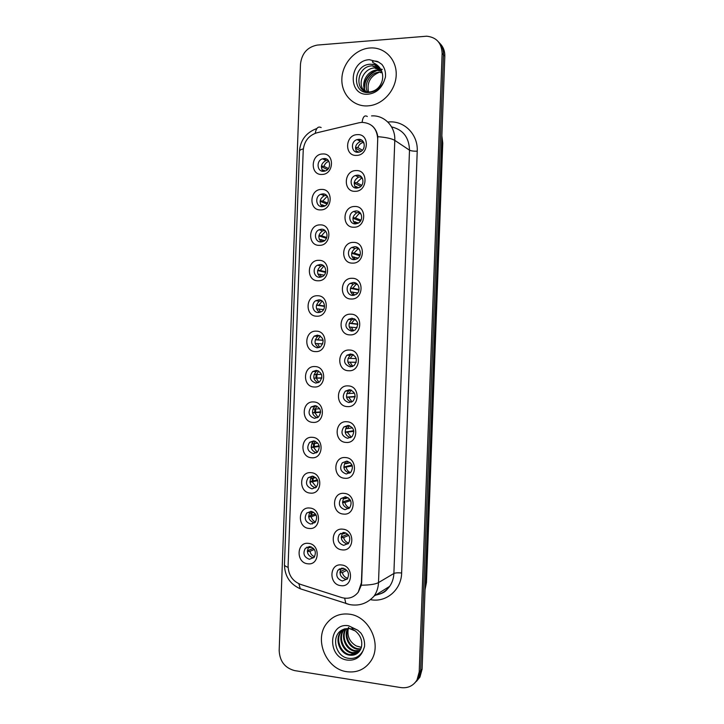 <?xml version="1.0" encoding="UTF-8"?>
<svg xmlns="http://www.w3.org/2000/svg" width="724" height="724" viewBox="0 0 724 724"><rect width="100%" height="100%" fill="white"/><g stroke="black" fill="none" stroke-linecap="round" stroke-linejoin="round"><path stroke-width="1.09" d="M320.651 209.906C308.542 210.612 309.32 189.272 321.402 189.426C333.583 188.602 332.796 210.195 320.651 209.906M322.732 193.896L320.841 194.276C314.614 196.34 315.854 207.1 322.271 206.648L324.334 206.204C330.452 204.014 329.067 193.398 322.732 193.896M319.356 245.346C307.257 245.888 308.035 224.558 320.108 224.883C332.28 224.214 331.492 245.798 319.356 245.346M321.447 229.218L319.139 229.743C313.284 232.114 314.813 242.323 320.985 241.961L323.447 241.373C329.203 238.884 327.538 228.82 321.447 229.218M318.062 280.776C305.981 281.156 306.75 259.826 318.813 260.314C330.977 259.816 330.189 281.392 318.062 280.776M320.162 264.522L317.474 265.21C311.972 267.835 313.745 277.536 319.691 277.274L322.524 276.514C327.936 273.79 326.035 264.224 320.162 264.522M316.777 316.198C304.695 316.406 305.465 295.084 317.519 295.745C329.682 295.41 328.886 316.976 316.777 316.198M318.868 299.827L315.845 300.668C310.677 303.492 312.659 312.741 318.406 312.56L321.574 311.646C326.642 308.732 324.551 299.609 318.868 299.827M315.483 351.602C303.41 351.656 304.189 330.334 316.225 331.158C328.379 330.986 327.592 352.552 315.483 351.602M317.583 335.112L314.252 336.108C310.008 341.565 310.958 345.475 317.121 347.846L320.578 346.778C324.705 341.285 323.7 337.393 317.583 335.112M314.189 386.996C302.125 386.878 302.904 365.575 314.94 366.552C327.076 366.552 326.289 388.109 314.189 386.996M316.298 370.38L312.696 371.53C308.768 376.96 309.818 380.824 315.827 383.114L319.556 381.892C323.366 376.426 322.28 372.598 316.298 370.38M312.904 422.382C300.84 422.101 301.618 400.797 313.646 401.947C325.782 402.11 324.995 423.649 312.904 422.382M315.012 405.648L311.175 406.933C307.537 412.336 308.668 416.146 314.542 418.372L318.497 417.006C322.017 411.585 320.859 407.793 315.012 405.648M311.61 457.749C299.564 457.306 300.333 436.011 312.352 437.323C324.479 437.649 323.691 459.188 311.61 457.749M313.727 440.898L309.673 442.319C306.306 447.676 307.501 451.441 313.257 453.613L317.42 452.12C320.678 446.744 319.447 442.998 313.727 440.898M310.315 493.107C298.279 492.492 299.057 471.206 311.067 472.681C323.185 473.179 322.397 494.709 310.315 493.107M312.433 476.13L308.207 477.677C305.076 482.989 306.333 486.709 311.972 488.854L316.307 487.225C319.338 481.903 318.044 478.202 312.433 476.13M309.03 528.448C297.003 527.678 297.772 506.402 309.772 508.031C321.881 508.691 321.103 530.212 309.03 528.448M311.148 511.352L306.759 513.017C303.845 518.275 305.157 521.959 310.687 524.067L315.184 522.339C317.99 517.063 316.65 513.397 311.148 511.352M307.745 563.779C295.718 562.847 296.496 541.57 308.487 543.371C320.587 544.195 319.8 565.706 307.745 563.779M309.863 546.566L305.329 548.33C302.614 553.534 303.971 557.19 309.401 559.281L314.035 557.453C316.659 552.222 315.266 548.593 309.863 546.566M321.945 174.448C309.827 175.326 310.605 153.968 322.687 153.968C334.886 152.972 334.09 174.575 321.945 174.448M324.026 158.556L322.569 158.809C315.99 160.511 316.886 171.859 323.556 171.317L325.185 171.018C331.664 169.172 330.624 157.968 324.026 158.556M355.249 191.317C342.823 192.122 343.619 170.502 356.009 170.574C368.516 169.642 367.72 191.525 355.249 191.317M357.24 175.163L355.366 175.534C348.923 177.597 350.144 188.584 356.769 188.086L358.833 187.643C365.158 185.435 363.783 174.62 357.24 175.163M353.936 227.227C341.52 227.861 342.307 206.25 354.697 206.494C367.195 205.734 366.389 227.598 353.936 227.227M355.927 210.946L353.593 211.489C347.547 213.906 349.113 224.268 355.457 223.87L357.973 223.254C363.901 220.711 362.199 210.503 355.927 210.946M352.615 263.129C340.208 263.59 341.004 241.988 353.375 242.395C365.873 241.807 365.068 263.672 352.615 263.129M354.615 246.721L351.855 247.445C346.217 250.142 348.045 259.943 354.145 259.635L357.077 258.839C362.606 256.024 360.633 246.377 354.615 246.721M351.303 299.012C338.904 299.311 339.692 277.708 352.063 278.288C364.543 277.871 363.747 299.727 351.303 299.012M353.312 282.487L350.163 283.383C344.905 286.315 346.959 295.609 352.832 295.392L356.136 294.415C361.285 291.383 359.104 282.233 353.312 282.487M349.991 334.886C337.601 335.013 338.389 313.42 350.751 314.171C363.222 313.917 362.425 335.764 349.991 334.886M352 318.234L348.516 319.311C344.235 324.877 345.239 328.814 351.529 331.139L355.149 329.981C359.294 324.379 358.244 320.47 352 318.234M348.678 370.751C336.289 370.706 337.085 349.122 349.439 350.036C361.9 349.954 361.095 371.792 348.678 370.751M350.688 353.973L346.914 355.222C342.986 360.751 344.081 364.634 350.217 366.878L354.127 365.539C357.928 359.982 356.778 356.127 350.688 353.973M347.366 406.598C334.986 406.39 335.773 384.806 348.117 385.892C360.579 385.983 359.774 407.811 347.366 406.598M349.375 389.702L345.348 391.114C341.737 396.598 342.923 400.426 348.905 402.598L353.059 401.096C356.552 395.585 355.321 391.784 349.375 389.702M346.045 442.427C333.683 442.056 334.47 420.481 346.805 421.73C359.258 421.992 358.452 443.812 346.045 442.427M348.072 425.413L343.819 426.97C340.488 432.409 341.746 436.192 347.601 438.301L351.973 436.653C355.176 431.196 353.882 427.45 348.072 425.413M344.733 478.256C332.379 477.704 333.167 456.147 345.493 457.559C357.937 457.993 357.131 479.804 344.733 478.256M346.76 461.116L342.316 462.808C339.239 468.193 340.57 471.921 346.289 473.994L350.85 472.22C353.81 466.808 352.443 463.107 346.76 461.116L342.316 462.808M343.42 514.067C331.076 513.352 331.863 491.795 344.181 493.379C356.615 493.976 355.81 515.787 343.42 514.067M345.457 496.8L340.832 498.619C337.99 503.949 339.375 507.642 344.977 509.678L349.701 507.777C352.443 502.429 351.022 498.773 345.457 496.8M342.108 549.86C329.773 548.973 330.56 527.425 342.868 529.181C355.294 529.95 354.498 551.751 342.108 549.86M344.144 532.475L339.375 534.403C336.741 539.679 338.171 543.326 343.674 545.353L348.534 543.344C351.077 538.05 349.611 534.43 344.144 532.475M340.805 585.644C328.47 584.594 329.257 563.055 341.556 564.973C353.973 565.915 353.176 587.707 340.805 585.644M342.841 568.132L337.945 570.159C335.493 575.381 336.968 578.992 342.371 581.01L347.357 578.901C349.71 573.67 348.208 570.078 342.841 568.132M356.57 155.398C344.135 156.366 344.923 134.736 357.33 134.637C369.846 133.542 369.041 155.425 356.57 155.398M358.552 139.361L357.194 139.587C350.344 141.225 351.149 152.9 358.081 152.284L359.638 152.004C366.38 150.194 365.394 138.709 358.552 139.361M322.071 206.648C318.94 202.331 319.673 198.693 324.262 195.706L326.515 195.335M321.203 241.961C317.691 237.888 318.153 234.205 322.569 230.884L324.823 230.359M320.37 277.238C316.488 273.428 316.678 269.699 320.922 266.061L323.094 265.4M319.565 312.46C315.32 308.931 315.239 305.184 319.302 301.229L321.338 300.46M318.777 347.647C314.189 344.398 313.845 340.642 317.727 336.379L319.565 335.547M317.99 382.779C313.094 379.819 312.487 376.073 316.18 371.512L317.782 370.661M317.202 417.857C312.008 415.205 311.166 411.458 314.668 406.626L316.008 405.793M316.397 452.889C310.949 450.527 309.872 446.808 313.184 441.721L314.243 440.961M315.555 487.876L315.465 487.867C309.863 485.75 308.614 482.057 311.718 476.79L312.524 476.139M314.678 522.828L314.189 522.8C308.696 520.71 307.392 517.054 310.279 511.841L310.831 511.334M313.754 557.751L312.913 557.724C307.528 555.652 306.171 552.032 308.867 546.864L309.175 546.539M322.976 171.298C320.225 166.764 321.23 163.172 325.981 160.529L328.162 160.303M356 188.05C353.05 183.652 353.9 180.023 358.552 177.145L361.357 176.828M355.122 223.861C351.764 219.725 352.317 216.033 356.787 212.793L359.629 212.277M354.298 259.635C350.534 255.771 350.787 252.043 355.059 248.45L357.855 247.744M353.52 295.365C349.348 291.79 349.303 288.034 353.384 284.098L356.027 283.22M352.769 331.04C348.199 327.773 347.864 323.999 351.755 319.727L354.181 318.732M352.027 366.652C347.095 363.71 346.47 359.937 350.163 355.339L352.307 354.271M351.294 402.2C346.018 399.594 345.122 395.838 348.606 390.924L350.434 389.856M350.534 437.694C344.959 435.432 343.81 431.694 347.086 426.49L348.579 425.468M349.737 473.134L349.538 473.125C343.855 471.071 342.543 467.378 345.592 462.03M348.905 508.538L348.244 508.51C342.678 506.492 341.303 502.836 344.126 497.542L344.977 496.773M348.018 543.896L346.95 543.887C341.484 541.887 340.063 538.267 342.678 533.027L343.248 532.448M347.077 579.236L345.647 579.245C340.289 577.254 338.823 573.67 341.257 568.494L341.574 568.132M356.923 152.212C354.38 147.569 355.52 144.004 360.353 141.497L363.032 141.37M358.977 122.781L361.837 122.365C371.792 122.908 377.086 128.51 377.72 139.171L361.412 582.72L358.244 592.187C353.891 597.599 348.334 599.381 341.583 597.544L300.424 584.34C292.469 581.101 288.36 574.947 288.098 565.887L303.22 150.33C304.116 141.37 308.605 135.542 316.687 132.854L358.977 122.781M369.819 47.992C355.276 49.06 342.316 63.486 341.864 78.789C341.203 94.102 353.167 106.817 367.692 105.894L370.181 105.632C383.964 103.613 395.947 89.495 396.218 74.672C396.643 59.82 385.286 47.648 371.548 47.92L369.819 47.992C355.276 49.06 342.316 63.486 341.864 78.789C341.203 94.102 353.167 106.817 367.692 105.894L370.181 105.632C383.964 103.613 395.947 89.495 396.218 74.672C396.643 59.82 385.286 47.648 371.548 47.92L369.819 47.992M349.049 614.142C339.954 613.192 332.578 616.196 326.913 623.165C313.619 638.93 325.954 669.275 346.932 671.718C356.968 672.949 364.914 669.429 370.76 661.166C382.562 644.631 369.122 615.916 349.049 614.142C339.954 613.192 332.578 616.196 326.913 623.165C313.619 638.93 325.954 669.275 346.932 671.718C356.968 672.949 364.914 669.429 370.76 661.166C382.562 644.631 369.122 615.916 349.049 614.142M372.281 125.94C375.322 128.655 377.159 132.23 377.801 136.673L361.638 582.594L361.321 585.2L358.244 592.187M414.979 682.777L418.49 678.497L420.662 670.542L443.477 54.834C443.586 49.63 441.93 45.331 438.509 41.938C441.93 45.331 443.586 49.63 443.477 54.834L420.662 670.542L418.49 678.497L414.979 682.777M400.924 687.592C407.965 688.424 413.332 685.863 417.024 679.917L419.205 671.926L442.129 53.395C441.64 43.015 436.509 37.286 426.726 36.2L317.347 45.069C307.456 46.96 301.836 53.277 300.487 64.029L279.174 650.496C279.726 661.265 284.858 667.953 294.559 670.587L400.924 687.592M416.445 681.356L419.938 677.094L422.101 669.175L444.817 56.264C444.925 51.087 443.278 46.807 439.875 43.422M359.294 139.804L359.928 139.47M360.842 139.741L359.891 140.166M363.656 142.32L362.923 142.483C360.452 143.298 358.787 144.999 357.918 147.596L362.425 150.23M355.538 147.307L357.918 147.596M355.484 148.085L361.095 151.325M359.086 152.158L356.235 151.216M357.774 151.407L358.036 152.284M324.841 158.972L325.338 158.665M326.171 158.918L325.465 159.289M328.895 161.334L328.75 161.38C326.406 162.194 324.823 163.85 323.999 166.357L328.424 168.52M321.429 166.058L323.999 166.357M321.366 166.629L327.501 169.606M325.492 170.9L322.008 169.905M323.854 170.113L324.225 171.253M358.833 175.344L358.217 175.661M362.009 177.624L356.624 182.765L361.765 185.272M354.271 182.511L356.624 182.765M354.199 183.154L360.824 186.358M358.778 187.67L354.805 186.394M356.489 186.575L357.013 188.068M360.299 212.947L359.285 213.318L355.339 217.924L361.023 220.168M353.013 217.698L355.339 217.924M352.932 218.214L360.434 221.155M358.471 222.983L353.403 221.562M355.194 221.725L356.063 223.825M358.525 248.296L354.045 253.065L360.145 254.902M351.764 252.875L354.045 253.065M351.683 253.273L359.846 255.717M358.118 258.097L352.009 256.721M353.909 256.866L355.167 259.545M356.715 283.681L352.76 288.188L359.077 289.519M350.525 288.043L352.76 288.188M350.461 288.306L358.986 290.089M357.665 293.003L350.624 291.872M352.624 291.998L354.326 295.22M324.262 194.077L323.809 194.349M327.284 196.222L322.732 201.073L327.646 203.064M320.189 200.82L322.732 201.073M320.117 201.281L327.031 204.059M325.094 205.824L320.614 204.639M322.587 204.829L323.23 206.539M325.619 231.128L321.465 235.78L326.759 237.472M318.949 235.562L321.465 235.78M318.886 235.924L326.415 238.314M324.669 240.576L319.239 239.363M321.329 239.535L322.28 241.798M323.918 266.052L320.198 270.468L325.728 271.781M317.727 270.296L320.198 270.468M317.664 270.559L325.601 272.414M324.171 275.156L317.881 274.079M320.062 274.224L321.393 277.011M381.068 69.866C379.466 67.223 377.213 65.495 374.308 64.68L370.371 64.219C352.769 64.581 351.656 93.613 368.353 92.527C375.313 92.066 380.534 88.328 384.028 81.314L385.449 77.124C385.901 72.156 384.688 67.893 381.82 64.336L378.571 62.11C376.833 60.563 369.267 60.517 373.883 63.069C377.023 64.581 379.43 66.87 381.096 69.929C382.788 73.35 383.141 77.025 382.136 80.961C380.172 87.016 376.335 90.636 370.643 91.839L370.018 91.912C354.136 93.867 355.647 66.029 372.308 65.839L379.53 67.812M367.448 91.839C363.321 84.056 370.48 72.174 379.874 72.11L382.028 72.201M365.774 91.45C360.018 84.075 367.077 70.047 377.385 70.047L381.394 70.536M364.244 90.817C356.814 84.011 363.665 67.929 374.86 67.956L380.571 69.088M380.489 72.617L382.163 72.662M378.009 70.563L381.566 70.934M375.494 68.481L380.797 69.441M372.951 66.373L379.801 68.11M374.308 64.68L380.127 68.418M368.507 91.939C366.697 82.473 370.435 75.866 379.72 72.119M364.416 91.912C361.81 81.866 370.208 70.083 380.706 69.296M380.815 69.287L381.313 69.251M381.358 69.251L381.955 69.223M364.697 92.002C363.43 81.712 367.729 74.454 377.602 70.237M377.828 70.165L380.878 69.567M380.996 69.549L381.566 69.513M381.648 69.504L382.263 69.486M350.57 628.722L349.656 628.577M349.239 628.532L342.588 629.744C330.732 635.039 335.022 655.998 347.601 658.17C354.479 659.365 359.647 656.822 363.095 650.559L364.507 646.668C364.95 641.781 363.756 637.256 360.914 633.084L357.701 630.151L352.054 627.78C351.439 628.405 352.516 629.464 355.285 630.939C360.76 635.572 362.769 641.147 361.303 647.645L359.882 650.695C357.285 654.288 353.764 655.763 349.348 655.13C339.9 653.863 334.379 639.509 340.705 631.916L343.33 629.355M360.679 649.292L357.394 649.211C349.095 647.998 343.321 636.468 347.656 628.477M360.869 648.858L358.045 648.731C349.43 647.518 343.737 635.174 348.706 627.328M359.774 650.858L354.751 651.157C345.601 649.926 340.054 636.287 345.918 628.658M360.018 650.496L355.412 650.668C346.479 649.446 340.859 636.342 346.334 628.595M358.679 652.197L352.063 653.129C342.669 651.881 337.176 637.636 343.466 630.088L344.497 628.894M358.968 651.881L352.742 652.632C343.357 651.392 337.873 637.165 344.153 629.636L344.859 628.785M357.756 653.057L350.027 654.623C340.597 653.365 335.085 639.039 341.393 631.455L343.547 629.265M361.367 647.446L356.317 645.98C349.421 641.889 346.787 635.835 348.425 627.826M356.317 645.98L361.403 647.31M354.878 319.103L351.475 323.311L357.783 324.053M349.285 323.203L351.475 323.311M349.249 323.329L357.801 324.334M357.05 327.728L349.258 327.013M351.339 327.112L353.538 330.832M353.031 354.579L350.19 358.416L356.244 358.579M348.063 358.335L350.19 358.416M356.235 362.262L347.891 362.109M356.217 362.326L347.9 362.145M350.045 362.217L352.769 366.38M351.194 390.1L348.905 393.503L354.461 393.159M346.85 393.467L348.905 393.503M355.167 396.471L346.524 397.087M355.149 396.843L346.552 397.268M348.76 397.304L352.018 401.856M322.18 301.021L318.931 305.157L324.524 306.008M316.506 305.012L318.931 305.157M316.46 305.175L324.515 306.397M323.547 309.591L316.542 308.786M318.795 308.904L320.533 312.18M320.442 336.017L317.664 339.818L323.13 340.199M315.293 339.719L317.664 339.818M315.284 339.773L323.148 340.316M322.777 343.891L315.202 343.484M317.528 343.574L319.709 347.294M318.696 371.059L316.406 374.48L321.528 374.417M314.098 374.417L316.406 374.48M321.845 377.91L313.854 378.082M321.809 378.109L313.872 378.172M316.261 378.236L318.895 382.344M349.393 425.658L347.62 428.59L352.479 427.848M345.647 428.572L347.62 428.59M353.737 430.699L345.167 432.065M353.828 431.359L345.221 432.373M347.475 432.382L351.249 437.26M347.638 461.251L346.334 463.659L350.335 462.69M344.452 463.677L346.334 463.659M351.982 465.025L343.837 467.043M352.298 465.921L343.891 467.478M346.19 467.451C346.814 469.921 348.235 471.632 350.452 472.6M345.936 496.863L345.049 498.709L348.09 497.705M343.276 498.755L345.049 498.709M349.964 499.515L342.533 502.013M350.579 500.583L344.905 502.51L342.57 502.565M344.905 502.51C345.592 505.18 347.167 506.972 349.611 507.877M340.542 533.353L340.633 533.878M344.298 532.493L343.764 533.76L345.81 532.9M342.117 533.823L343.764 533.76M347.764 534.194L341.239 536.964M348.742 535.362L343.619 537.552L341.257 537.651M343.619 537.552C344.371 540.403 346.072 542.258 348.724 543.1M342.724 568.123L342.479 568.783L343.529 568.259M339.248 568.964L340.452 568.901M340.986 568.865L342.479 568.783M345.448 569.1L339.963 571.897M346.814 570.286L342.334 572.584L339.945 572.711M342.334 572.584C343.14 575.589 344.95 577.49 347.764 578.286M316.967 406.128L315.139 409.123L319.746 408.689M312.904 409.096L315.139 409.123M320.651 411.82L312.524 412.653M320.651 412.291L312.56 412.852M315.003 412.879L318.08 417.332M315.266 441.233L313.872 443.758L317.809 443.07M311.718 443.758L313.872 443.758M319.157 445.758L311.211 447.215M319.302 446.482L311.248 447.513M313.736 447.513L317.257 452.265M313.61 476.365L312.614 478.383L315.764 477.569M310.551 478.41L312.614 478.383M317.42 479.795L309.908 481.777M317.773 480.718L309.944 482.175M312.469 482.13L316.397 487.134M311.999 511.506L311.347 512.99L313.646 512.221M309.401 513.054L311.347 512.99M315.483 513.968L308.623 516.321M311.917 523.624L312.424 523.968M316.117 515.045L311.211 516.737L308.65 516.818M311.211 516.737C311.836 519.244 313.266 520.99 315.501 521.959M306.895 547.109L306.723 547.742M310.442 546.665L310.089 547.588L311.492 547M308.27 547.67L310.089 547.588M313.401 548.303L307.356 550.855M314.352 549.462L309.944 551.335L307.365 551.453M309.944 551.335C310.623 553.996 312.162 555.797 314.56 556.738M387.865 122.057C403.739 119.994 418.228 134.148 417.223 151.189L401.639 572.992C398.001 572.648 395.413 572.811 393.883 573.471L409.503 150.176C409.078 137.442 403.105 129.687 391.584 126.908M401.639 572.992C401.368 589.417 386.924 602.205 371.711 599.87L370.851 599.753M374.697 595.164C380.896 594.44 385.883 591.499 389.648 586.359C392.254 582.594 393.666 578.295 393.883 573.471L378.507 582.594C378.281 587.644 376.815 592.123 374.109 596.051L389.648 586.359C386.037 590.286 386.064 592.775 375.475 595.191M367.312 116.492C364.588 114.872 362.851 116.826 362.1 122.356M361.321 585.2C369.692 585.11 375.421 584.241 378.507 582.594L394.788 140.384C391.829 138.601 386.163 137.361 377.801 136.673M288.107 567.345C285.681 566.494 284.469 565.616 284.451 564.693L299.492 151.117C299.573 150.248 300.849 149.497 303.329 148.863M298.831 583.734L300.297 588.784L303.736 589.888M321.157 127.56C318.189 126.067 316.216 127.976 315.239 133.288M344.651 598.205L345.837 603.472L348.959 604.431M371.53 115.912C384.363 114.917 395.576 126.573 394.788 140.384L409.503 150.176C410.988 150.918 413.567 151.262 417.223 151.189M419.205 671.926L422.101 669.175M442.129 53.395L444.817 56.264M316.098 374.471L315.963 378.037M314.831 409.123L314.714 412.427M313.564 443.758L313.456 446.808M312.306 478.383L312.198 481.17M311.039 512.999L310.949 515.524M425.079 588.811L425.965 583.2L442.31 142.347L441.839 136.655M441.649 141.841L442.753 143.081L426.463 582.467L425.051 589.698M426.463 582.467L425.269 583.671M378.571 62.11L369.394 59.694C348.724 60.454 347.411 96.274 368.127 94.201C375.666 93.296 380.96 88.998 384.028 81.314M357.701 630.151L348.615 625.771C328.171 622.133 326.868 657.754 347.357 660.089C354.814 660.786 360.063 657.609 363.095 650.559M324.262 195.706L320.841 194.276M322.569 230.884L319.139 229.743M320.922 266.061L317.474 265.21M319.302 301.229L315.845 300.668M317.727 336.379L314.252 336.108M316.18 371.512L312.696 371.53M314.668 406.626L311.175 406.933M313.184 441.721L309.673 442.319M311.718 476.79L308.207 477.677M310.279 511.841L306.759 513.017M308.867 546.864L305.329 548.33M325.981 160.529L322.569 158.809M358.552 177.145L355.366 175.534M356.787 212.793L353.593 211.489M355.059 248.45L351.855 247.445M353.384 284.098L350.163 283.383M351.755 319.727L348.516 319.311M350.163 355.339L346.914 355.222M348.606 390.924L345.348 391.114M347.086 426.49L343.819 426.97M344.126 497.542L340.832 498.619M342.678 533.027L339.375 534.403M341.257 568.494L337.945 570.159M360.353 141.497L357.194 139.587M284.451 564.693C284.713 576.132 289.989 584.168 300.297 588.784L349.719 604.594C359.321 606.269 367.457 603.418 374.109 596.051M299.492 151.117C300.424 140.031 306.234 132.483 316.913 128.483M417.024 679.917L419.938 677.094M316.94 374.471L316.813 378.019M315.682 409.078L315.564 412.345M314.415 443.667L314.307 446.654M313.157 478.238L313.058 480.944M311.899 512.809L311.809 515.235M441.875 135.813L442.753 143.081M362.923 142.483L364.018 143.144M361.086 177.896L362.552 178.638M359.285 213.318L361.014 214.023M357.529 248.73L359.376 249.318M355.828 284.143L357.611 284.541M326.995 196.322L327.483 196.53M325.275 231.273L325.9 231.481M323.601 266.215L324.216 266.369M372.389 64.3C376.163 64.572 379.068 66.454 381.105 69.929M380.779 72.608L380.154 72.101M378.299 70.554L377.675 70.038M375.792 68.472L375.159 67.947M373.24 66.364L372.598 65.83M342.588 629.744L349.158 628.459L355.285 630.939M344.153 629.636L343.466 630.088M341.393 631.455L340.705 631.916M354.172 319.537L355.71 319.737M352.561 354.914L353.683 354.959M350.986 390.272L351.529 390.245M321.954 301.148L322.433 301.229"/></g></svg>
